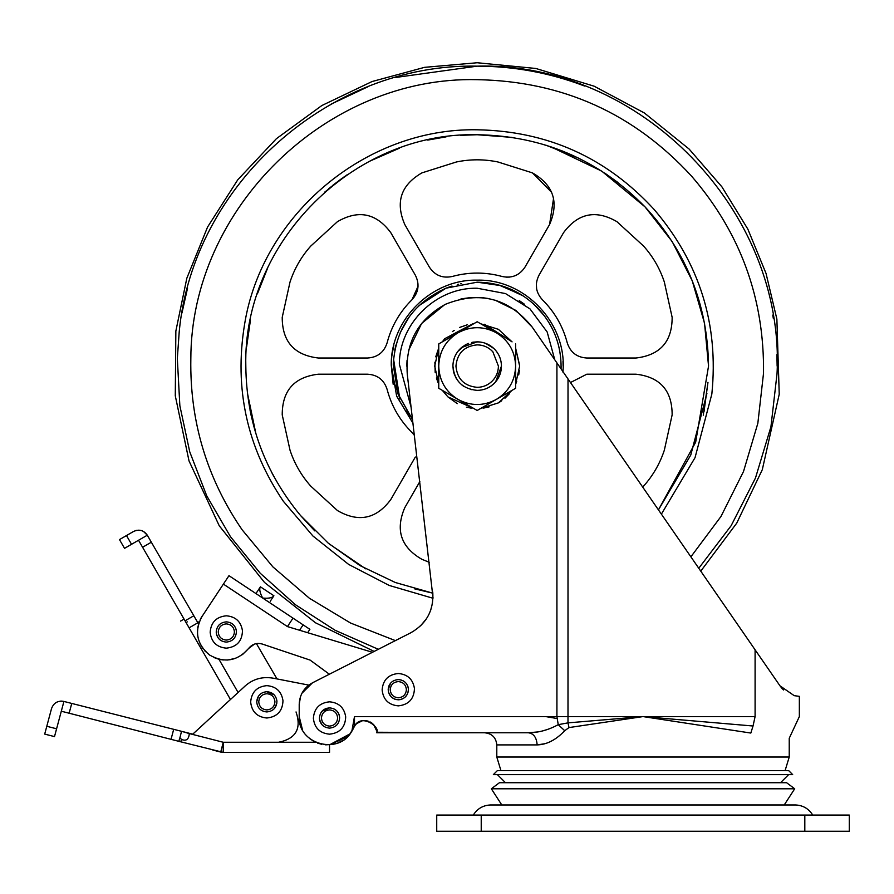 <?xml version="1.0" encoding="UTF-8"?>
<svg xmlns="http://www.w3.org/2000/svg" width="894" height="894" viewBox="0 0 894 894"><rect width="100%" height="100%" fill="white"/><g stroke="black" fill="none" stroke-linecap="round" stroke-linejoin="round"><path stroke-width="1.34" d="M320.331 722.173L319.717 720.385M339.027 714.496L338.368 713.066M327.148 708.182L325.092 708.92M338.904 714.172L339.452 715.971M258.534 696.068L256.734 701.723M266.848 691.71C272.67 692.213 276.034 695.353 276.939 701.119C276.682 707.623 273.318 711.233 266.848 711.937L266.848 711.937C260.769 711.356 257.394 708.026 256.734 701.946C257.282 695.744 260.646 692.325 266.848 691.71L274.067 694.739M407.608 685.709L408.089 687.117M394.477 699.041L391.348 697.018M394.768 699.164L391.427 697.096M403.205 698.527L401.507 699.276M400.177 699.622L398.311 699.801C392.22 699.22 388.856 695.89 388.197 689.81C388.734 683.608 392.108 680.189 398.311 679.574C404.122 680.077 407.485 683.217 408.39 688.983C408.145 695.487 404.781 699.097 398.311 699.801M398.389 679.574L399.104 679.608M400.702 679.865L403.306 680.893M388.342 687.989L388.197 689.687L390.51 683.239M388.745 686.402L389.192 685.296M390.901 696.582L388.521 692.247M408.346 690.906L408.122 692.112M407.239 694.426L404.937 697.32M218.237 638.037L216.471 634.248M264.378 711.624L263.272 711.278M276.883 703.075L274.57 708.35M218.002 626.247L219.086 624.928M216.817 635.422L216.482 634.293M235.971 628.918L236.307 630.337M329.54 734.175C319.806 733.248 314.42 727.928 313.369 718.206C314.23 708.271 319.627 702.807 329.54 701.824C338.848 702.628 344.235 707.646 345.687 716.876C345.274 727.28 339.899 733.046 329.54 734.175M282.985 700.695C282.582 711.099 277.207 716.876 266.848 718.005C257.114 717.066 251.728 711.747 250.666 702.025C251.538 692.09 256.924 686.626 266.848 685.642C276.157 686.447 281.532 691.464 282.985 700.695M414.447 688.559C414.045 698.974 408.659 704.74 398.311 705.869C388.577 704.941 383.18 699.611 382.129 689.889C382.99 679.954 388.387 674.501 398.311 673.506C407.608 674.311 412.994 679.328 414.447 688.559M242.475 630.851C242.062 641.255 236.686 647.032 226.327 648.161C216.594 647.222 211.207 641.903 210.157 632.181C211.018 622.246 216.404 616.782 226.327 615.798C235.636 616.603 241.011 621.621 242.475 630.851M329.54 709.914C334.457 710.395 337.15 713.088 337.63 718.005C337.15 722.911 334.457 725.615 329.54 726.096C324.634 725.615 321.929 722.911 321.46 718.005C321.929 713.088 324.634 710.395 329.54 709.914M266.848 693.733C271.765 694.213 274.458 696.907 274.939 701.824C274.458 706.741 271.765 709.434 266.848 709.914C261.931 709.434 259.238 706.741 258.757 701.824C259.238 696.907 261.931 694.213 266.848 693.733M398.311 681.597C403.216 682.077 405.921 684.77 406.39 689.687C405.921 694.604 403.216 697.298 398.311 697.778C393.394 697.298 390.7 694.604 390.22 689.687C390.7 684.77 393.394 682.077 398.311 681.597M226.327 623.889C231.244 624.37 233.937 627.063 234.418 631.98C233.937 636.897 231.244 639.59 226.327 640.07C221.421 639.59 218.717 636.897 218.237 631.98C218.717 627.063 221.421 624.37 226.327 623.889M179.929 737.706L181.538 731.314L179.929 737.706L181.448 739.405C186.175 741.405 188.79 739.472 189.304 733.572L223.243 742.266L223.243 752.379L178.856 741.338L180.789 741.83L181.448 739.405M243.369 687.642C251.639 679.429 261.529 676.255 273.039 678.155C261.529 676.255 251.639 679.429 243.369 687.642L192.758 734.164L181.538 731.314L189.304 733.572M54.5 736.611L56.59 728.789L54.5 736.611L44.7 734.097L51.528 708.596C53.674 702.874 57.752 700.471 63.787 701.41L71.755 703.433L63.921 701.444L56.59 728.789L46.79 726.286M189.372 733.303L71.755 703.433L69.14 713.222L61.306 711.211M69.14 713.222L178.856 741.338L171.022 739.327L173.693 729.325L181.381 731.27M221.991 752.301L220.74 752.066L223.243 742.266L315.604 742.266M349.912 733.918L329.54 744.825L329.54 752.379L223.243 752.379M60.624 701.119L62.155 701.131M179.739 738.019L178.856 741.338M212.75 750.021L220.74 752.066M256.422 643.602L276.984 678.915L308.81 685.117L273.039 678.155M354.169 726.833L352.091 730.957M355.421 724.822L350.102 733.661M262.668 598.03C260.042 593.147 259.204 589.548 260.154 587.224L256.779 592.297M270.267 601.237L273.631 596.164C271.865 597.941 268.222 598.567 262.702 598.052M260.411 586.822L273.899 595.762M255.941 593.571L260.154 587.224M372.452 652.285L287.432 626.582L293.02 618.156L228.976 575.68L309.883 629.331L307.648 632.695L372.452 652.285L287.432 626.582L287.801 626.035M310.106 660.096L329.361 674.221L310.106 660.096L262.322 644.06C256.813 642.54 252.264 644.004 248.655 648.429C237.402 661.191 224.36 663.382 209.554 655.011C196.568 644.004 194.121 631.019 202.212 616.044L200.245 619.475M287.432 626.582L223.388 584.106L228.976 575.68M197.742 627.588L199.295 621.699M218.739 659.213L213.979 657.537M209.721 655.123L204.894 650.933M202.603 648.094L200.021 643.602M197.797 636.338L197.518 633.98M254.488 644.093L248.655 648.429L242.43 654.654M235.625 658.319L227.534 660.04M223.321 659.995L219.455 659.392M256.578 643.579L257.964 643.434M199.172 622.023L189.103 627.834L230.473 699.499L185.058 620.827L193.819 615.765L197.865 622.772L199.384 621.453M200.994 618.045L223.388 584.106M138.536 540.255L124.534 548.346L119.472 539.596L133.485 531.505C139.106 528.946 143.71 530.187 147.298 535.204L151.343 542.211L142.582 547.262L138.536 540.255L147.298 535.204L143.453 531.427M197.865 622.772L198.535 623.945M135.195 530.712L136.883 530.287M138.022 530.164L141.04 530.455M142.582 547.262L185.058 620.827M193.819 615.765L151.343 542.211M296.037 711.937C301.725 728.699 295.88 738.813 278.526 742.266C295.88 738.813 301.725 728.699 296.037 711.937C301.725 728.699 295.88 738.813 278.526 742.266C295.88 738.813 301.725 728.699 296.037 711.937M493.466 384.096L490.482 386.409M501.389 364.35L501.445 366.104L495.678 381.805M501.154 369.87L500.137 373.971M499.567 356.74L500.45 359.198M250.029 410.033L251.851 418.615M271.597 472.233L273.687 476.2M298.138 512.642L299.669 514.486M704.003 411.709L707.97 382.364L703.265 415.218M550.972 146.828L601.662 171.089L644.999 206.849L672.176 241.581L692.258 280.85L704.528 323.215L708.54 366.104C707.724 304.899 686.547 251.806 644.999 206.849C598.935 159.836 542.993 135.81 477.184 134.737C353.555 131.552 242.632 242.475 245.816 366.104C246.42 422.359 264.646 472.166 300.518 515.503L328.176 543.094L360.07 565.634L395.304 582.497L432.875 593.18L414.503 588.811M563.086 151.287L560.907 150.427M512.027 137.385L477.184 134.737L460.645 135.329M438.239 138.045L431.478 139.296M373.882 159.076L372.597 159.724M344.615 176.487L328.646 188.712M374.854 158.596L373.022 159.512M342.1 178.264L332.747 185.36M617.977 182.521L604.78 173.112M578.161 157.947L545.899 145.186M249.996 322.321L247.593 337.496M251.002 414.794L251.203 415.744M267.742 267.798L257.383 293.869M661.381 514.139L695.04 457.661L711.836 394.086C718.877 324.354 699.656 262.836 654.173 209.52C606.568 157.646 547.575 131.072 477.184 129.786C365.869 127.63 261.875 214.772 244.509 324.745C234.105 388.689 247.035 447.514 283.297 501.21L312.9 535.975L348.626 564.405L389.169 585.425L432.987 598.254M300.54 515.525L314.777 530.891M328.768 543.597L365.713 568.841M708.54 366.104L695.655 442.228L658.442 509.882L690.76 455.057L706.908 393.505M446.14 136.838L427.723 140.09M399.428 148.192L370.004 161.065M347.375 174.587L324.421 192.344M250.465 319.951L246.61 346.961M247.37 392.846L255.907 433.702M452.018 286.035L445.994 288.181L418.895 305.703M409.664 316.241L402.021 328.746M393.382 361.411L393.259 365.054L398.053 394.109L412.603 419.711L397.886 393.606L393.271 363.992C395.763 328.232 413.33 302.965 445.994 288.181L477.184 282.18C501.612 282.593 522.241 291.667 539.06 309.402L532.958 303.39M561.086 368.216L561.063 368.898L561.086 368.216C561.343 345.766 554.001 326.165 539.06 309.402M523.146 295.88L501.165 285.678L477.184 282.18L487.956 282.873M561.063 368.898L561.108 366.104L561.063 368.898M559.085 347.8L558.135 343.978M544.535 316.04L533.897 304.239M521.582 294.886L498.908 285.041M461.583 283.633L460.689 283.811M440.932 290.405L440.161 290.785M408.457 317.918L407.049 319.996M393.55 359.019L399.707 398.389M393.315 362.808L393.271 363.992M395.45 385.18L399.942 398.936M406.256 410.983L409.72 416.045M458.656 284.247L457.303 284.56M445.849 288.248L421.264 303.513M408.994 317.169L400.266 332.501M395.941 344.995L394.746 350.303M522.152 295.243L512.407 289.924M549.575 224.528L525.001 267.094C519.481 275.419 511.849 278.537 502.07 276.469C485.476 271.944 468.881 271.944 452.286 276.469C442.519 278.537 434.875 275.419 429.355 267.094L404.781 224.528C395.17 202.223 400.892 185.002 421.934 172.877L456.421 161.97C470.255 159.098 484.101 159.098 497.936 161.97L532.422 172.877C553.475 185.002 559.186 202.223 549.575 224.528L553.565 198.334M535.215 249.404L525.001 267.094M532.422 172.877L551.643 192.311M404.781 224.528C395.17 202.223 400.892 185.002 421.934 172.877M502.07 276.469C485.476 271.944 468.881 271.944 452.286 276.469C442.519 278.537 434.875 275.419 429.355 267.094M509.58 277.095L506.038 277.151M429.276 562.292L421.934 559.331C400.892 547.206 395.17 529.986 404.781 507.68L419.834 481.598M387.102 389.359C391.483 405.999 399.786 420.37 412 432.484L414.436 435.367L412 432.484C399.786 420.37 391.483 405.999 387.102 389.359C384.018 379.861 377.491 374.809 367.523 374.195L318.365 374.195C294.249 377.022 282.191 390.589 282.225 414.872L290.014 450.185C294.45 463.606 301.367 475.597 310.777 486.146C301.367 475.597 294.45 463.606 290.014 450.185M337.463 510.563C358.483 522.722 376.251 519.068 390.767 499.59C376.251 519.068 358.483 522.722 337.463 510.563L310.777 486.146M390.767 499.59L415.341 457.024M672.143 414.872C672.165 390.589 660.118 377.022 635.992 374.195C660.118 377.022 672.165 390.589 672.143 414.872L664.343 450.185C659.906 463.606 652.989 475.597 643.579 486.146L642.719 487.107L573.557 386.99M664.343 450.185C659.906 463.606 652.989 475.597 643.579 486.146M635.992 374.195L586.833 374.195L570.473 382.531L586.833 374.195M635.992 358.013L586.833 358.013C576.865 357.399 570.338 352.348 567.254 342.849C562.874 326.209 554.571 311.838 542.356 299.725C535.674 292.304 534.567 284.124 539.015 275.184L563.589 232.619C578.105 213.141 595.873 209.487 616.894 221.645L643.579 246.062C652.989 256.612 659.906 268.602 664.343 282.023L672.143 317.336C672.165 341.62 660.118 355.186 635.992 358.013C660.118 355.186 672.165 341.62 672.143 317.336M536.623 288.874L536.355 283.89M563.589 232.619C578.105 213.141 595.873 209.487 616.894 221.645M643.579 246.062C652.989 256.612 659.906 268.602 664.343 282.023M367.523 358.013C377.491 357.399 384.018 352.348 387.102 342.849C391.483 326.209 399.786 311.838 412 299.725C399.786 311.838 391.483 326.209 387.102 342.849C384.018 352.348 377.491 357.399 367.523 358.013L318.365 358.013C294.249 355.186 282.191 341.62 282.225 317.336L290.014 282.023C294.45 268.602 301.367 256.612 310.777 246.062L337.463 221.645C358.483 209.487 376.251 213.141 390.767 232.619L415.341 275.184C419.8 284.124 418.683 292.304 412 299.725L418.034 286.292M337.463 221.645C358.483 209.487 376.251 213.141 390.767 232.619M318.365 358.013C294.249 355.186 282.191 341.62 282.225 317.336M770.472 804.969L745.451 804.969M473.306 815.071C477.228 808.757 482.894 805.393 490.303 804.969L501.802 804.969L491.331 788.787L794.699 788.787L784.228 804.969L795.727 804.969C803.136 805.393 808.802 808.757 812.724 815.071M491.331 788.787L499.422 782.719L786.608 782.719L794.699 788.787M542.87 782.719L643.021 782.719M701.287 782.719L771.723 782.719M780.54 782.719L788.631 774.629L578.295 774.629M742.769 782.719L707.735 782.719M493.41 774.629L792.676 774.629L788.642 770.583L497.433 770.583M490.303 804.969L795.727 804.969M481.229 831.252L436.73 831.252L436.73 815.071L481.229 815.071L481.229 831.252L849.3 831.252L849.3 815.071L481.229 815.071M338.077 712.574L336.814 710.976M335.496 709.825L333.808 708.83M320.443 722.419L319.918 721.078M319.516 719.335L319.437 718.139M321.169 723.671L321.818 724.531M322.075 711.188L329.54 707.892C335.362 708.394 338.725 711.535 339.631 717.301C339.374 723.805 336.021 727.403 329.54 728.118C323.46 727.537 320.086 724.207 319.437 718.128C319.974 711.915 323.337 708.506 329.54 707.892M321.896 724.609L319.594 719.815M389.605 694.85L389.303 694.292M399.741 699.7L400.411 699.577M394.511 699.063L396.321 699.6M407.686 685.921L408.133 687.33M473.686 342.089L471.864 342.424M467.618 343.799L465.629 344.76M458.846 350.202L457.94 351.308M454.007 358.874L453.772 359.712M499.221 355.957L498.628 354.75M491.029 386.029L494.572 383.034C499.064 378.285 501.355 372.642 501.445 366.104C501.366 359.846 499.243 354.382 495.075 349.71C490.214 344.581 484.246 341.955 477.184 341.832L480.994 342.134M453.526 371.535L454.275 374.139M455.906 377.782L456.32 378.52M463.539 386.174L462.801 385.66M471.328 389.661L470.4 389.404M464.209 386.621L461.852 384.923M456.633 379.011L454.353 374.351M453.347 370.664L452.912 366.104L454.174 373.826M453.537 360.606L454.23 358.215M455.594 355.007L455.918 354.393M472.01 342.391L472.747 342.246M485.844 343.43L493.879 348.504M433.009 597.728L407.262 374.094C405.228 342.76 417.945 319.504 445.424 304.295C479.91 290.572 508.809 298.149 532.142 327.025L568.014 378.955L567.992 722.866L643.021 716.586L753.039 726.006L750.826 733.058C801.683 740.187 801.683 740.187 750.826 733.058L643.021 716.586L568.986 727.582L564.729 730.711C555.99 739.93 546.793 744.657 537.138 744.903L496.796 744.903C496.047 737.561 492.002 733.516 484.66 732.767L376.732 732.253C380.419 727.526 361.846 712.954 354.482 726.062L353.666 727.492M537.238 744.903L544.837 743.707M551.252 741.148L552.336 740.59M552.391 740.556L554.291 739.483M545.731 716.586L556.917 718.497M564.729 730.711L558.236 724.665L556.917 716.586L556.917 362.897M568.986 727.582L567.992 722.866L558.236 724.665C548.424 730.029 538.456 732.734 528.343 732.767C533.684 733.482 536.612 737.528 537.138 744.903M302.451 729.739L299.211 716.586C297.601 744.333 339.161 755.698 351.901 730.99L354.482 716.586L354.482 726.062L352.459 727.247M354.56 725.939L356.08 724.118M356.695 723.548L362.159 720.877M366.004 720.709L368.764 721.369M370.172 721.983L371.971 723.134M373.156 724.174L374.105 725.235M375.592 727.627L376.43 730.074M355.723 724.486L357.421 722.978M357.488 722.922L360.394 721.38M360.193 721.458L361.768 720.966M367.412 720.966L368.931 721.436M371.032 722.475L371.859 723.045M375.502 727.448L375.793 728.107M376.698 731.94L376.732 732.767L528.343 732.767L537.45 731.962M376.519 730.532L373.58 724.609M372.049 723.19L371.278 722.643M367.602 721.011L364.048 720.642M329.54 744.825L347.274 736.879M353.476 727.906L351.912 730.968M342.29 740.746L337.82 742.959M332.713 744.423L325.584 744.836M321.695 744.3L317.582 743.093M313.872 741.394L309.648 738.545M301.937 693.263L312.464 682.826C303.994 687.553 299.579 694.761 299.211 704.45L300.552 696.493M420.471 625.945L426.404 618.827M430.696 610.189L432.54 602.847M432.752 591.962C433.959 610.088 426.684 623.666 410.927 632.706L312.464 682.826M753.039 726.006C806.701 730.085 806.701 730.085 753.039 726.006L755.095 716.586C813.618 716.586 813.618 716.586 755.095 716.586L354.482 716.586M548.111 729.28L543.362 730.7M538.97 731.683L537.763 731.907M568.014 378.955L779.993 685.843L794.218 695.666L799.348 696.348L799.348 716.586L789.234 738.276L789.234 757.028L496.796 757.028L496.796 744.903M374.139 651.424L315.493 622.783L264.523 582.452L219.242 525.773L189.025 460.935L175.28 395.785L175.85 331.082L186.824 278.246L207.576 227.031L237.782 179.772L276.425 138.671L321.862 105.526L372.016 81.555L424.572 67.341L477.184 62.748L535.841 68.469L594.119 86.193L644.362 112.968L689.118 149.052L721.894 186.824L747.876 229.177L766.046 273.452L776.875 319.091L779.233 394.243L762.303 469.685L736.734 523.135L700.762 571.132L755.095 649.804L755.095 716.586M406.804 366.249L407.038 360.438M408.647 350.28L421.599 323.483L444.664 304.675M460.969 298.909L471.44 297.467M482.76 297.724L487.789 298.44M495.086 300.172L515.905 310.43L532.142 327.025M783.58 689.978L782.004 688.391M781.904 688.279L779.993 685.843M299.211 704.45L299.211 716.586M481.017 342.145L477.184 341.832L461.505 347.576C455.918 352.493 453.057 358.662 452.912 366.104C454.353 380.844 462.433 388.935 477.184 390.376C483.598 390.287 489.163 388.063 493.879 383.705L494.572 383.034M465.014 345.106L457.873 351.409M454.387 357.756L453.292 361.802M455.918 377.816L458.577 381.682M501.445 366.104L501.221 362.785M497.992 353.611L496.125 350.94M491.823 346.76L484.917 343.106M478.435 341.866L471.686 342.469M477.184 387.337C483.118 387.247 488.191 385.102 492.393 380.911C496.326 376.765 498.338 371.826 498.416 366.104L492.84 351.755C488.582 347.274 483.363 344.972 477.184 344.872C464.277 346.123 457.203 353.208 455.94 366.104C457.203 379 464.277 386.085 477.184 387.337M452.398 331.618L454.208 330.378M459.65 327.428L467.316 324.79M472.647 323.874L444.754 338.681L442.295 341.866M480.726 323.784L498.416 329.327L512.061 341.866L484.548 324.276M519.649 365.478L515.603 348.012L519.649 366.104L515.603 384.197L516.721 381.593M512.061 390.332L498.416 402.881L480.726 408.424M473.63 408.424L447.95 396.914L442.34 390.399M471.239 408.156L466.411 407.183M457.281 403.619L447.95 396.914M519.425 370.429L518.71 374.966M509.58 393.561L504.942 398.243M501.825 400.691L498.852 402.635M489.13 406.859L483.587 408.089M435.177 372.429L434.886 362.182M435.736 356.84L438.742 348.034M438.082 382.688L436.395 377.95M438.753 384.197L434.707 366.104L438.753 348.012M462.276 385.258L463.762 386.32M477.184 341.832L472.848 342.223M468.557 343.419L466.579 344.268M463.472 346.079L461.639 347.464M500.305 358.751L499.668 356.985M497.79 353.298L496.461 351.364M489.532 345.218L486.325 343.62M488.035 387.806L491.275 385.862M500.271 373.558L500.685 372.127M438.753 388.287L438.753 366.171L438.753 388.287L477.184 410.469L515.603 388.287L515.603 366.171L515.603 388.287M449.112 392.354L446.452 389.169M457.884 332.87L438.753 343.922L438.753 366.037C439.256 351.588 445.625 340.536 457.884 332.87L477.184 321.739L458.052 332.78C470.803 325.997 483.553 325.997 496.315 332.78L477.184 321.739M496.315 332.78L496.472 332.87C508.731 340.536 515.112 351.588 515.603 366.037L515.603 343.922M438.753 366.037L438.753 366.171C439.256 380.654 445.659 391.728 457.963 399.383C470.769 406.222 483.587 406.222 496.393 399.383C508.697 391.728 515.1 380.654 515.603 366.171L515.603 366.037M236.418 631.276C236.161 637.78 232.798 641.389 226.327 642.093C220.248 641.512 216.873 638.182 216.214 632.103C216.761 625.901 220.125 622.481 226.327 621.866C232.149 622.369 235.513 625.509 236.418 631.276M299.557 630.248L303.133 624.861M186.064 622.582L187.293 621.866M126.479 535.551L131.541 544.301M218.929 659.258L238.106 692.481M690.883 556.828L720.955 516.497L743.506 471.518L757.844 423.298L763.521 373.301C764.437 298.574 740.5 232.909 691.71 176.308C634.014 113.437 562.505 81.22 477.184 79.667C326.746 75.934 190.88 208.436 190.835 358.907C189.763 421.353 206.872 478.335 242.173 529.863L272.893 566.885L309.38 598.242L350.593 623.051L395.383 640.618M584.531 86.014L583.156 85.5C548.994 72.66 513.67 66.212 477.184 66.156L395.461 77.499M367.903 86.763L331.16 104.095M187.584 287.98L181.963 312.989M777.132 366.104L776.908 354.639M773.299 318.298L772.751 315.057M698.773 568.26L731.158 525.672L755.475 478.011L770.93 426.796L777.031 373.647C785.491 210.76 640.227 61.787 477.184 66.156C329.461 62.982 193.138 184.376 179.236 331.473L177.325 358.561L179.85 405.697L189.74 451.839L206.749 495.868L230.451 536.679L260.266 573.277L295.445 604.735L335.127 630.281L378.318 649.301M562.918 372.094C567.645 324.176 525.314 278.783 477.184 280.157C431.646 278.995 390.656 319.482 391.237 365.02L396.668 396.198L413.017 423.298L396.567 395.919M554.783 359.813L547.173 331.998L529.963 308.866L505.512 293.578L477.184 288.237C436.283 287.231 399.35 323.248 399.339 364.149L411.162 407.385M524.409 304.206L519.179 300.54M391.762 356.55L391.281 363.188M391.237 365.02L393.17 384.275M563.131 366.104L562.996 361.366M393.829 345.106L391.807 356.181M477.184 66.156C477.184 61.608 477.184 61.608 477.184 66.156M179.236 331.473C174.721 330.948 174.721 330.948 179.236 331.473M804.812 815.071L804.812 831.252M184.041 619.073L180.543 621.095M505.49 782.719L497.399 774.629M516.944 831.252L657.034 831.252M531.628 831.252L742.623 831.252M493.354 774.629L497.388 770.583M500.931 770.583L496.796 757.028M785.1 770.583L789.234 757.028"/></g></svg>
